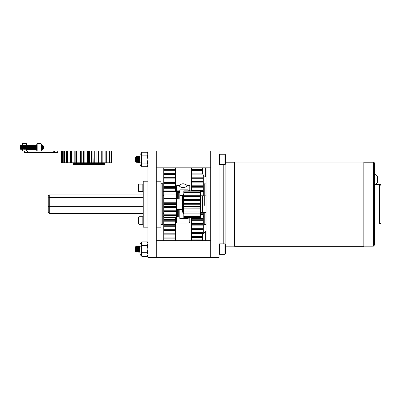 <?xml version="1.0" encoding="UTF-8"?>
<svg xmlns="http://www.w3.org/2000/svg" width="401" height="401" viewBox="0 0 401 401"><rect width="100%" height="100%" fill="white"/><g stroke="black" fill="none" stroke-linecap="round" stroke-linejoin="round"><path stroke-width="0.6" d="M156.245 151.107L147.889 151.107L147.889 257.447L156.245 257.447L156.245 151.107L210.756 151.107L210.756 257.447L156.245 257.447M210.756 257.447L219.116 257.447L219.116 151.107L210.756 151.107M204.069 212.555L204.234 224.675L204.234 212.555M206.074 183.879L204.069 183.879L204.069 195.833M205.908 212.555L205.908 224.675L204.234 224.675M205.908 183.713L205.908 195.833M204.234 183.713L204.234 195.833M147.889 227.187L143.207 227.187L143.207 181.207L147.889 181.207M374.745 184.4L374.745 174.014L377.642 176.911L377.642 182.485L375.727 184.4M182.575 209.462L176.976 209.462L176.976 199.096L182.575 199.096M374.679 244.846L373.361 246.164L373.361 162.23C373.692 161.894 374.128 162.335 374.679 163.543L374.679 244.846L374.679 223.994L379.632 223.994L379.632 184.4L374.679 184.4L374.745 174.014M379.632 184.4C380.143 184.224 380.584 184.66 380.95 185.713L380.95 222.675C380.399 223.883 379.958 224.324 379.632 223.994M223.798 243.873L223.798 164.686M234.63 204.194L234.63 162.059L363.847 162.059L363.847 246.329L234.63 246.329L234.63 204.194M182.575 204.169L182.575 196.44L183.528 194.43L183.528 213.959L182.575 211.954L182.575 204.169M183.813 201.954L200.535 201.954L200.535 203.658L183.813 203.658L183.813 194.565L183.528 194.43M183.528 213.959L183.813 213.823L183.813 204.736L200.535 204.736L200.535 206.435L183.813 206.435M183.813 192.49L200.535 192.49L200.535 195.282L183.813 195.282L183.813 190.821L200.535 190.821L200.535 191.838L183.813 191.838M183.813 216.555L200.535 216.555L200.535 217.573L183.813 217.573L183.813 213.106L200.535 213.106L200.535 211.934L183.813 211.934L183.813 208.846L200.535 208.846L200.535 211.934M200.535 207.898L183.813 208.064L200.535 207.898L200.535 206.435M183.813 200.49L200.535 200.33L183.813 200.49M200.535 196.455L200.535 199.543L183.813 199.543L183.813 196.455L200.535 196.455L200.535 195.282M200.535 216.555L200.535 215.903L183.813 215.903M200.535 199.543L200.535 200.33M200.535 201.954L200.535 200.49M200.535 203.658L200.535 204.736M200.535 208.064L200.535 208.846M200.535 213.106L200.535 215.903M200.535 192.49L200.535 191.838M183.813 190.841L200.535 190.841M200.535 217.553L183.813 217.553M143.207 206.67L49.238 206.67L48.235 206.375L48.235 212.395L49.238 213.512L49.238 197.352L48.235 198.174L48.235 195.994L49.238 194.876L143.207 194.876M143.207 197.352L49.238 197.352L49.238 194.876M48.235 198.174L48.235 206.375M49.238 213.512L143.207 213.512M206.074 167.829L206.074 240.73M219.116 164.485L219.437 164.485M219.116 243.903L219.603 243.903M140.049 244.124L141.358 242.821L140.049 244.124L140.049 254.054C140.601 255.257 141.037 255.693 141.358 255.357L141.809 256.329L147.433 256.329L147.889 254.52L147.433 252.71L147.889 249.091L147.433 245.467L147.889 243.658L147.433 241.848L141.809 241.848L141.358 243.658L141.358 255.357C141.037 255.693 140.601 255.257 140.049 254.054M141.809 241.848L141.358 242.821L141.809 245.467L141.358 249.091L141.809 252.71L141.358 254.52L141.809 256.329M141.809 245.467L147.433 245.467M141.809 252.71L147.433 252.71M135.899 246.389L135.513 246.926L135.513 251.252L136.185 252.199L136.074 250.314M140.049 249.001L139.999 248.034M138.355 249.091L138.39 248.51C138.561 244.866 138.736 245.252 138.911 249.668L139.257 252.249M138.766 245.923L139.162 246.605L138.911 248.63L139.162 246.605L138.681 246.159L138.952 248.034M137.312 249.091L137.343 248.51C137.518 244.866 137.693 245.252 137.864 249.668L138.084 252.254L138.636 251.572L139.127 252.254M138.741 251.587L138.39 249.547C138.215 246.074 138.039 245.768 137.864 248.63L138.114 246.605L137.638 246.159L137.909 248.034M137.117 252.018L137.593 251.572L137.117 252.018M136.952 248.63C137.127 245.768 137.297 246.074 137.473 249.547L137.573 251.587L137.343 249.547C137.167 246.074 136.997 245.768 136.821 248.63L137.072 246.605L136.676 245.923L136.515 247.026L136.43 248.51L136.661 245.913L136.861 248.034M136.395 249.091L136.225 251.828L135.879 246.435L135.764 248.63C135.949 245.768 136.124 246.074 136.3 249.547L136.661 251.587M138.911 248.63C139.082 245.768 139.257 246.074 139.433 249.547L139.663 251.587L140.175 252.254M137.573 245.913L137.162 246.61L137.573 245.913L137.373 248.018M136.265 249.091L136.325 248.018M136.134 246.59L136.515 245.923L136.3 248.51C136.47 244.866 136.646 245.252 136.821 249.668L137.037 252.254L136.43 249.547C136.255 246.074 136.079 245.768 135.904 248.63M138.621 245.913L138.21 246.61L137.718 245.923M139.403 249.091L139.433 248.51C139.608 244.866 139.779 245.252 139.954 249.668L139.984 250.159M140.049 163.297L140.049 155.638M135.764 159.007L135.879 156.811L136.225 162.21L136.225 160.275L136.185 162.575L135.513 161.633L135.513 157.307L135.889 156.766M139.999 158.41L140.049 159.382M138.52 158.886C138.691 155.247 138.866 155.633 139.042 160.049L139.272 162.646L139.774 161.949L140.175 162.631M139.478 160.525L139.533 159.468M139.794 161.969L139.433 159.924C139.257 156.45 139.082 156.149 138.911 159.012L139.162 156.986L138.681 156.535L138.952 158.41M137.473 158.886C137.648 155.247 137.824 155.633 137.994 160.049L138.23 162.646L138.731 161.949L139.257 162.626M138.43 160.525L138.485 159.468M138.741 161.969L138.39 159.924C138.215 156.45 138.039 156.149 137.864 159.012L138.114 156.986L137.638 156.535L137.909 158.41M136.43 158.886L136.661 156.29L136.43 158.886C136.601 155.247 136.776 155.633 136.952 160.049L137.182 162.646L137.593 161.954L137.037 162.631L136.821 160.049C136.646 155.633 136.47 155.247 136.3 158.886L136.53 156.29L136.861 158.41M137.388 160.525L137.443 159.468M136.074 160.696L136.185 162.575L136.395 159.468M135.774 159.012C135.949 156.149 136.124 156.45 136.3 159.924L136.651 161.969L136.3 159.924M137.573 161.969L137.343 159.924C137.167 156.45 136.997 156.149 136.821 159.012L137.182 156.971M138.911 159.012L139.142 156.971L139.042 159.012C139.217 156.149 139.388 156.45 139.563 159.924L139.774 161.949M137.864 159.012L138.099 156.971L137.994 159.012C138.17 156.149 138.345 156.45 138.52 159.924L138.731 161.949M136.952 159.012C137.127 156.149 137.297 156.45 137.473 159.924L137.708 161.969M135.904 159.012C136.079 156.149 136.255 156.45 136.43 159.924L136.661 161.969M136.265 159.468L136.325 158.4M137.312 159.468L137.573 156.29L137.162 156.986M137.373 158.4L137.343 158.886C137.518 155.247 137.693 155.633 137.864 160.049L138.23 162.646L137.683 161.949L138.084 162.631M138.355 159.468L138.415 158.4M138.39 158.886C138.561 155.247 138.736 155.633 138.911 160.049L139.142 162.646M139.403 159.468L139.463 158.4M139.252 156.986L139.663 156.29M139.433 158.886C139.608 155.247 139.779 155.633 139.954 160.049L140.049 161.643M219.116 154.776L219.638 154.25L219.638 164.686L219.116 164.164M224.946 154.25L225.467 154.776L225.467 164.164L224.946 164.686L224.946 154.25L219.638 154.25M138.52 248.51C138.691 244.866 138.866 245.252 139.042 249.668L139.272 252.264L139.794 251.587M139.478 250.144L139.533 249.091M137.473 248.51C137.648 244.866 137.824 245.252 137.994 249.668L138.23 252.264L137.708 251.587M138.43 250.144L138.485 249.091M136.43 248.51C136.601 244.866 136.776 245.252 136.952 249.668L137.052 252.264M137.388 250.144L137.443 249.091M137.172 246.59L136.515 245.923M139.433 249.547L139.663 251.587M139.272 246.59L139.042 248.63C139.217 245.768 139.388 246.074 139.563 249.547L139.774 251.572M138.21 246.61L137.994 248.63C138.17 245.768 138.345 246.074 138.52 249.547L138.731 251.572M136.3 248.51C136.47 244.866 136.646 245.252 136.821 249.668M138.39 248.51L138.415 248.018M139.433 248.51L139.463 248.018M139.252 246.61L139.663 245.913L140.205 246.605L139.663 245.913M139.954 249.668L140.049 251.262M219.116 244.394L219.638 243.873L219.638 254.304L219.116 253.783M224.946 243.873L225.467 244.394L225.467 253.783L224.946 254.304L224.946 243.873L219.638 243.873M141.358 153.197L141.809 152.23L141.358 154.039L141.358 153.197L140.049 154.505L140.049 164.43C140.601 165.633 141.037 166.069 141.358 165.738C141.037 166.069 140.601 165.633 140.049 164.43M141.809 166.711L141.358 164.896L141.809 163.087L141.358 159.468L141.809 155.849L141.358 154.039L141.358 165.738L141.809 166.711L147.433 166.711L147.889 164.896L147.433 163.087L147.889 159.468L147.433 155.849L147.889 154.039L147.433 152.23L141.809 152.23M141.809 155.849L147.433 155.849M141.809 163.087L147.433 163.087M136.53 156.29L137.072 156.986L136.676 156.305M138.22 156.971L137.718 156.305M139.262 156.971L138.766 156.305M136.3 158.886C136.47 155.247 136.646 155.633 136.821 160.049M139.954 160.049L139.984 160.535M206.074 231.598L205.653 231.598L205.653 240.73M205.653 231.598A6.732 6.732 0 0 0 202.695 234.46L202.695 240.73M205.653 167.829L205.653 176.791L206.074 176.791M202.695 167.829L202.695 173.934A6.732 6.732 0 0 0 205.653 176.791M156.245 227.187L160.926 227.187L160.926 181.207L156.245 181.207M161.097 224.675L162.936 224.51L162.766 183.713L162.766 224.675L161.097 224.675L161.097 183.713L162.766 183.713M176.31 197.924L177.312 197.924M176.31 210.465L177.312 210.465M176.31 204.194L176.976 204.194M204.716 205.382L204.716 195.833L204.716 205.382M200.535 212.555L202.625 212.555L202.625 195.833L206.074 195.833M206.074 212.555L202.625 212.555L202.625 195.833L200.535 195.833M138.967 224.274L138.591 223.898L138.591 217.096L138.967 216.72L138.967 224.274L142.826 224.274L142.826 216.72L138.967 216.72M138.967 191.673L138.591 191.292L138.591 184.49L138.967 184.114L138.967 191.673L142.826 191.673L142.826 184.114L138.967 184.114M41.343 147.623L41.343 147.352M41.388 143.939L41.383 150.731L41.388 143.939L41.007 143.553L37.148 143.553L37.148 151.107L36.767 150.731L36.767 143.929L37.148 143.553M41.383 150.731L41.007 151.107L41.007 143.553M20.677 146.746L20.872 145.718L20.591 145.277L20.962 149.628L21.479 148.956L20.982 145.703L20.712 147.693M20.837 145.708L21.373 148.956M21.353 148.951L21.915 145.718L21.504 145.022L22.01 149.628L22.456 148.921L22.957 145.718L22.546 145.022L22.922 149.628L23.569 148.956M21.885 145.708L22.401 148.951L23.068 145.703L23.574 148.951L24.105 145.708L24.621 148.951L24.882 147.743M21.669 148.355L22.005 145.718L22.922 149.628L23.448 145.032L22.937 145.703L23.464 148.956M23.443 148.951L24.005 145.718L23.594 145.022L23.965 149.628L24.636 148.956M23.97 145.708L24.506 148.956M24.491 148.951L25.047 145.718L24.496 145.032L25.012 149.628L25.639 148.801L25.875 146.972M25.017 145.708L25.594 148.921M26.581 148.951L26.095 145.718L25.539 145.032L26.055 149.628L26.727 148.956L27.238 145.708L27.639 148.956L27.965 146.972M26.842 147.743L27.138 145.718L26.737 145.032L27.103 149.628L27.684 148.921M24.621 148.951L25.012 149.628L25.539 145.032L25.138 145.718L25.664 148.951L26.19 145.708L27.103 149.628L27.629 145.032L27.128 145.703L27.639 148.956M22.01 149.628L22.536 145.032L23.052 149.628L23.584 145.032L24.095 149.628L24.626 145.032L25.143 149.628L25.669 145.032L26.185 149.628L26.717 145.032L27.233 149.628L27.759 145.032L28.276 149.628L28.817 145.022L28.145 149.628L27.729 148.921L28.296 145.703L27.629 145.032L28.145 149.628L28.772 148.801L29.012 146.972M28.15 145.708L28.727 148.921M30.055 146.972L29.729 148.956L28.817 145.022M30.416 149.608L30.817 148.921L30.275 145.718L29.719 145.032L30.235 149.628L30.656 147.738M30.757 148.951L31.318 145.718L30.767 145.032L31.283 149.628L31.699 147.738M31.288 145.708L31.859 148.921L31.463 149.608M31.804 148.951L32.366 145.718L31.809 145.032L32.326 149.628L32.666 146.966M30.762 145.032L30.361 145.718L31.283 149.628L31.809 145.032L31.408 145.718L31.935 148.951L32.471 145.703L32.907 148.921L32.341 149.638M32.992 145.022L32.451 145.718L32.862 148.956L33.408 145.718L32.987 145.032L33.519 149.638L34.04 148.956L34.561 145.703L35.087 148.956L34.416 149.628L33.91 145.022L34.451 145.718L34.952 145.022L35.609 145.703L36.13 148.956L35.458 149.628L34.942 145.032M32.852 145.032L33.368 149.628L32.952 148.921L33.519 145.703L33.91 148.956M33.895 148.951L34.431 145.703M34.421 145.708L34.957 148.956M34.937 148.951L35.478 145.703M35.463 145.708L35.985 148.951L36.511 145.708L36.666 146.49M35.829 148.355L36.12 145.032L36.777 149.453M36.636 149.628L36.797 149.072M36.12 145.032L36.541 145.718M34.787 148.355L35.072 145.032L35.609 149.638M33.739 148.355L34.03 145.032L34.561 149.638M31.95 145.022L32.471 149.638M32.456 149.628L32.987 145.032M30.907 145.022L31.428 149.638M28.807 145.032L29.323 149.628L29.849 145.032L30.386 149.638M29.323 149.628L29.769 148.921M21.203 148.355L21.494 145.032M20.281 148.916L20.261 148.169L20.977 149.638M20.722 147.939L20.832 149.628M21.123 147.738L21.504 145.022M20.957 145.718L21.358 145.032L22.02 150.731L22.396 151.107L54.411 151.107L54.411 152.515L24.366 152.515L24.366 151.107M21.489 148.951L21.875 149.628M22.165 147.738L22.401 145.032L21.895 145.703M23.574 148.951L23.965 149.628L24.496 145.032L23.985 145.703M25.549 148.956L26.055 149.628L26.586 145.032L26.075 145.703M28.687 148.956L29.719 145.032L29.193 149.628L28.281 145.708L28.671 145.032L29.338 149.638M29.218 145.703L30.235 149.628L30.767 145.032M31.819 148.956L32.326 149.628M33.895 145.032L33.494 145.718L34.416 149.628M36.13 145.022L35.584 145.718L35.042 148.921L35.458 149.628M35.99 145.032L36.651 149.638M36.772 145.473L36.085 148.921L36.506 149.628M36.521 145.703L36.752 146.099M30.777 148.956L31.153 147.743M29.729 148.956L30.11 147.743M20.261 148.169L20.812 149.608M20.306 148.987L20.05 146.034L20.596 145.257M22.02 147.327L22.02 143.929L22.396 143.553L22.396 147.327M22.396 149.027L22.396 151.107M26.255 143.553L26.636 143.929L26.636 150.731L26.255 151.107L26.255 143.553L22.396 143.553M43.123 146.004L42.646 146.345L42.646 145.157L42.822 147.327C42.897 149.703 42.992 149.703 43.107 147.327M42.952 149.182L42.285 145.723L42.666 145.067L43.353 146.034L43.353 148.626L42.962 149.182M42.862 148.255L42.807 148.936M42.571 147.327L42.311 149.638L42.05 147.327L41.789 148.956L41.529 147.327L41.789 145.022L42.205 145.723L41.92 147.327L41.659 145.022L41.498 145.969M36.461 148.656L36.135 145.964M35.413 148.661L35.093 145.964M34.371 148.661L34.045 145.964M34.601 147.327L34.341 145.022L33.689 147.327L33.448 145.037L32.877 145.723M33.328 148.666L33.002 145.969M33.358 148.956L32.757 149.618L32.381 145.022L32.646 147.327L32.356 148.936L31.96 145.969M32.12 147.327L31.859 149.638L31.599 147.327L31.338 148.956L31.077 147.327L30.817 149.638L30.556 147.327L30.291 148.956L30.03 147.327L29.789 149.618L29.594 148.43M29.569 146.751L30.16 145.022L30.712 145.723L31.338 145.022L31.729 145.703M28.967 145.267L29.268 145.037L29.423 146.175L29.248 148.956L28.987 147.327L28.727 149.638L28.466 147.327L28.2 148.956L27.94 147.327M28.717 145.693L28.466 147.327L28.22 145.037L27.92 145.267M26.636 149.638L27.052 148.936L27.529 149.618L27.027 145.022L26.636 145.678M26.887 148.42L26.767 147.327L26.636 148.977M28.22 145.037L28.621 145.723L28.1 148.936L27.529 149.618M28.336 147.327L28.07 145.022M31.859 149.638L31.468 147.327L31.208 148.956L30.947 147.327L30.687 149.638L30.426 147.327L30.16 148.956L29.9 147.327L29.639 149.638L29.378 147.327L29.143 148.936L28.857 147.327L28.596 149.638L28.446 148.786M32.25 145.022L31.834 145.723M33.559 147.327L33.298 145.022M34.401 148.956L33.95 149.638L33.674 149.398M34.326 145.037L34.08 147.327L33.448 145.037M35.448 148.956L34.997 149.638L34.717 149.398M35.649 147.327L35.388 145.022L35.128 147.327L34.471 145.022L34.21 147.327M36.491 148.956L36.04 149.638L35.764 149.398M36.691 147.327L36.416 145.037L36.17 147.327L36.431 148.956M42.666 145.067L42.18 149.638L41.92 147.327M42.05 147.327L41.804 145.037M36.722 145.277L36.301 147.327M35.779 147.327L35.519 145.022L35.258 147.327M34.732 147.327L34.491 145.037M27.679 149.638L27.027 145.022M27.93 148.415L27.579 145.723L27.288 147.327M29.268 145.037L29.669 145.723L29.378 147.327M31.88 149.618L32.281 148.936L32.08 148.154M33.298 148.956L33.123 148.154M34.341 148.956L34.08 147.327M35.388 148.956L35.128 147.327M41.283 149.618L41.684 148.936L41.478 148.109M42.701 148.956L42.205 145.723M163.773 240.73L163.773 238.881L175.478 238.881L175.478 240.73M163.773 234.866L175.478 234.866L175.478 237.913L163.773 237.913L163.773 230.47L175.478 230.47L163.773 230.5M175.478 230.5L175.478 233.803L163.773 233.803M163.773 226.284L163.773 225.743L175.478 225.743L175.478 226.284L163.773 226.284L163.773 230.47M175.478 226.284L175.478 229.317L163.773 229.317M163.773 221.793L163.773 220.74L175.478 220.74L175.478 221.793L163.773 221.793L163.773 225.743M175.478 221.793L175.478 224.515L163.773 224.515M175.478 217.512L175.478 219.457L163.773 219.457L163.773 217.512L176.31 217.512L176.31 222.334L176.981 223.006L176.981 210.465M163.773 190.876L176.31 190.876L176.31 191.212L163.773 191.212L163.773 188.716L175.478 188.716L175.478 190.876M163.773 187.392L163.773 183.668L175.478 183.668L175.478 187.432L163.773 187.432L175.478 187.392M175.478 186.405L163.773 186.405M163.773 182.445L163.773 178.876L175.478 178.876L175.478 182.445L163.773 182.445L163.773 183.668M175.478 181.924L163.773 181.924M175.478 178.876L175.478 177.728L163.773 177.728L163.773 174.41L175.478 174.41L175.478 177.728L163.773 177.718L163.773 178.876M163.773 173.347L163.773 170.31L175.478 170.31L175.478 173.347L163.773 173.347L163.773 174.41M175.478 167.829L175.478 169.352L163.773 169.352L163.773 167.829M163.773 237.913L163.773 238.881M163.773 219.457L163.773 220.74M163.773 187.432L163.773 188.716M163.773 169.352L163.773 170.31M175.478 169.352L175.478 170.31M175.478 173.347L175.478 174.41M175.478 182.445L175.478 183.668M175.478 187.432L175.478 188.716M175.478 219.457L175.478 220.74M175.478 224.515L175.478 225.743M175.478 229.317L175.478 230.47M175.478 233.803L175.478 234.866M175.478 237.913L175.478 238.881M191.558 240.73L202.695 240.655M202.695 239.893L191.558 239.893L191.558 237.397L202.695 237.397M202.695 236.5L191.558 236.5L191.558 233.618L203.227 233.618M191.558 229.377L203.262 229.377L203.262 232.6L191.558 232.6L191.558 224.735L203.262 224.735L203.262 225.121L191.558 225.121M203.262 225.121L203.262 228.254L191.558 228.254M191.558 220.725L191.558 219.773L203.262 219.773L203.262 220.725L191.558 220.725L191.558 224.735M203.262 220.725L203.262 223.522L191.558 223.522M200.535 214.565L203.262 214.565L203.262 216.069L200.535 216.069M203.262 216.069L203.262 218.49L191.558 218.49L191.558 217.573M203.262 212.555L203.262 213.232L200.535 213.232M200.535 192.941L203.262 192.941L203.262 195.833M203.262 195.127L200.535 195.127M191.558 190.821L191.558 187.768L203.262 187.768L203.262 191.628L200.535 191.628M203.262 190.355L191.558 190.355M191.558 186.51L191.558 182.851L203.262 182.851L203.262 186.51L191.558 186.51L191.558 187.768M203.262 185.798L191.558 185.798M191.558 181.673L191.558 178.275L203.262 178.275L203.262 181.673L191.558 181.673L191.558 182.851M203.262 181.533L191.558 181.533M203.262 174.821L203.262 177.192L191.558 177.192L191.558 174.104L202.791 174.104M202.695 173.137L191.558 173.137L191.558 170.41L202.695 170.41M202.695 169.568L191.558 169.568L191.558 167.829M191.558 239.893L191.558 240.655M191.558 236.5L191.558 237.397M191.558 232.6L191.558 233.618M191.558 218.49L191.558 219.773M191.558 177.192L191.558 178.275M191.558 173.137L191.558 174.104M191.558 169.568L191.558 170.41M203.262 177.192L203.262 178.275M203.262 181.673L203.262 182.851M203.262 186.51L203.262 187.768M203.262 191.628L203.262 192.941M203.262 213.232L203.262 214.565M203.262 218.49L203.262 219.773M203.262 223.522L203.262 224.735M203.262 228.254L203.262 229.377M203.262 232.6L203.262 233.572M62.065 151.107L62.065 162.811L61.594 162.811L61.594 151.107L63.769 151.107L63.769 162.811L62.381 162.811L62.381 151.107M66.626 151.107L66.626 162.811L64.381 162.811L64.381 151.107L70.481 151.107L70.481 162.811L67.503 162.811L67.503 151.107M74.822 151.107L75.152 151.107L75.152 162.811L74.822 162.811L74.822 151.107L70.481 151.107M74.822 162.811L71.584 162.811L71.584 151.107M79.062 151.107L80.4 151.107L80.4 162.811L79.062 162.811L79.062 151.107L75.152 151.107M79.062 162.811L76.421 162.811L76.421 151.107M83.684 151.107L85.959 151.107L85.959 162.811L83.684 162.811L83.684 151.107L80.4 151.107M84.872 162.811L84.872 151.107M83.684 162.811L81.769 162.811L81.769 151.107M88.456 151.107L91.558 151.107L91.558 162.811L88.456 162.811L88.456 151.107L85.959 151.107M89.644 162.811L89.644 151.107M88.456 162.811L87.368 162.811L87.368 151.107M93.177 151.107L96.907 151.107L96.907 162.811L92.927 162.811L92.927 151.107L93.177 162.811M94.265 162.811L94.265 151.107M98.175 151.107L101.744 151.107L101.744 162.811L98.175 162.811L98.175 151.107L96.907 151.107M98.506 162.811L98.506 151.107M102.846 151.107L105.829 151.107L105.829 162.811L102.846 162.811L102.846 151.107L101.744 151.107M106.706 151.107L108.947 151.107L108.947 162.811L106.706 162.811L106.706 151.107L105.829 151.107M109.558 151.107L110.952 151.107L110.952 162.811L109.558 162.811L109.558 151.107L108.947 151.107M111.262 151.107L111.734 151.107L111.734 162.811L111.262 162.811L111.262 151.107L110.952 151.107M61.594 151.107L61.594 162.811M64.381 151.107L63.769 151.107M92.927 151.107L91.558 151.107M111.734 162.811L111.734 151.107M111.262 162.811L110.952 162.811M109.558 162.811L108.947 162.811M106.706 162.811L105.829 162.811M102.846 162.811L101.744 162.811M98.175 162.811L96.907 162.811M92.927 162.811L91.558 162.811M87.368 162.811L85.959 162.811M81.769 162.811L80.4 162.811M76.421 162.811L75.152 162.811M71.584 162.811L70.481 162.811M67.503 162.811L66.626 162.811M64.381 162.811L63.769 162.811M62.381 162.811L62.065 162.811M177.312 199.096L177.312 191.653L178.285 191.653L178.285 199.096M178.285 209.462L178.285 216.735L177.312 216.735L177.312 209.462M183.077 195.382L179.823 195.382L179.823 189.838L188.184 189.838L188.184 190.821M182.575 209.738L179.823 209.738L179.823 209.462M179.823 199.096L179.823 195.382M188.184 217.573L188.184 218.55L179.823 218.55L179.823 209.738M73.453 163.513L104.305 163.513L104.305 164.485L73.453 164.485L73.453 163.513M189.889 190.821L189.217 190.144L188.184 190.144M176.31 190.876L176.981 190.144L179.823 190.144M189.889 217.573L189.889 222.334L189.217 223.006L189.217 217.573M187.077 185.623L189.217 185.387L189.889 186.054L189.889 190.62M187.793 185.387L184.776 187.538L184.139 187.538A4.516 3.198 180 0 0 182.059 187.538L181.422 187.538L178.395 185.387L179.122 185.623M176.981 190.144L176.981 185.387L178.405 185.387M176.981 197.924L176.981 191.623L176.31 192.094M189.217 185.387L189.217 190.144M179.823 191.623L176.981 191.623M182.059 187.538L184.139 187.538M176.31 190.62L176.31 186.054L176.981 185.387M178.986 185.818A4.516 3.198 -0 0 1 179.422 185.277A4.516 3.198 -0 0 1 186.776 185.277A4.516 3.198 -0 0 1 187.212 185.818M179.548 185.162A4.226 2.992 -0 0 1 179.658 185.046A4.226 2.992 -0 0 1 186.54 185.046A4.226 2.992 -0 0 1 186.655 185.162M176.31 210.224L163.773 210.224L163.773 205.944L176.31 205.944L176.31 217.512M176.31 191.212L176.31 204.445L163.773 204.445L163.773 205.944M176.31 204.445L176.31 205.944M176.31 203.297L163.773 203.297L163.773 198.615L176.31 198.615L163.773 198.62L163.773 194.916L176.31 194.916M176.31 217.287L163.773 217.287L163.773 215.653L176.31 215.653M163.773 191.212L163.773 191.653L176.31 191.653M176.31 193.894L163.773 193.894L163.773 191.653L162.936 191.653M163.773 193.894L163.773 194.916M176.31 198.345L163.773 198.345M163.773 200.014L176.31 200.014M176.31 202.229L163.773 202.229M163.773 204.445L163.773 203.297M163.773 210.224L163.773 211.522L176.31 211.522M176.31 214.806L163.773 214.806L163.773 215.653M176.31 207.538L163.773 207.538M163.773 214.806L163.773 211.522M57.253 152.515L57.253 151.107L58.095 151.107L58.095 152.515L54.411 152.515M57.253 151.107L54.411 151.107M225.111 164.52L225.111 244.039M53.759 152.515L53.759 151.107M58.05 151.107L58.05 152.515M234.63 162.23L225.467 162.23M234.63 246.164L225.467 246.164M373.361 162.23L363.847 162.23M373.361 246.164L363.847 246.164M156.245 167.829L210.756 167.829M210.756 240.73L156.245 240.73M147.889 255.357L147.433 256.329M147.889 242.821L147.433 241.848M136.546 251.572L136.185 252.199L136.651 251.587M139.809 156.305L140.205 156.986L139.809 156.305M136.185 162.575L136.546 161.954L136.185 162.575M136.641 161.949L137.037 162.631M224.946 164.686L219.638 164.686M224.946 254.304L219.638 254.304M147.889 165.738L147.433 166.711M147.889 153.197L147.433 152.23M143.207 217.096L142.826 216.72M143.207 223.898L142.826 224.274M143.207 184.49L142.826 184.114M143.207 191.292L142.826 191.673M41.759 148.936L42.16 149.618M41.238 145.723L41.639 145.037M36.015 145.723L36.416 145.037M34.967 145.723L35.368 145.037M32.356 148.936L32.757 149.618M31.313 148.936L31.709 149.618M30.265 148.936L30.666 149.618M29.223 148.936L29.619 149.618M28.175 148.936L28.576 149.618M42.331 149.618L42.732 148.936M35.539 145.037L35.935 145.723M32.401 145.037L32.802 145.723M30.832 149.618L31.233 148.936M29.789 149.618L30.19 148.936M28.742 149.618L29.143 148.936M27.178 145.037L27.579 145.723M175.478 220.791L163.773 220.791M203.262 219.798L191.558 219.798M203.262 214.876L200.535 214.876M203.262 191.472L200.535 191.472M80.15 162.811L80.15 151.107M163.773 216.735L162.936 216.735M203.262 216.735L204.069 216.735M203.262 191.653L204.069 191.653M179.823 192.425L178.285 192.425M179.823 215.969L178.285 215.969M74.225 162.811L74.225 163.513M79.223 163.513L79.223 164.485M79.994 162.811L79.994 163.513M103.533 162.811L103.533 163.513M176.981 223.006L189.217 223.006M163.773 206.515L176.31 206.515M162.936 212.304L163.773 213.808M162.936 196.084L163.773 194.58M27.298 152.515L27.298 151.107"/></g></svg>
